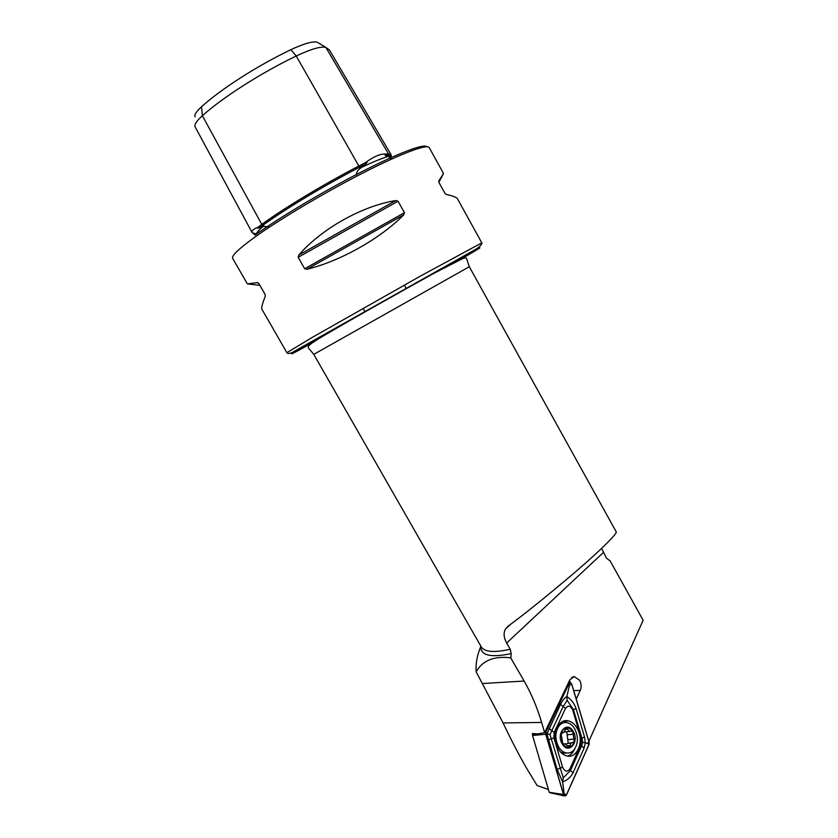 <?xml version="1.0" encoding="UTF-8"?>
<svg xmlns="http://www.w3.org/2000/svg" width="838" height="838" viewBox="0 0 838 838"><rect width="100%" height="100%" fill="white"/><g stroke="black" fill="none" stroke-linecap="round" stroke-linejoin="round"><path stroke-width="1.26" d="M195.097 116.817C194.196 114.848 196.343 111.496 201.539 106.751C220.981 89.058 257.496 65.626 290.87 49.704C304.026 43.545 312.825 41.052 317.277 42.225L325.867 47.41L388.476 153.846L388.088 155.449L388.811 156.685L386.161 155.69C384.925 155.617 384.778 155.177 385.731 154.37L386.412 154.098C381.164 153.396 374.073 156.308 365.138 162.823L365.536 162.645C367.568 162.027 367.421 162.593 365.106 164.353L359.921 168.637C357.742 170.261 356.527 172.356 356.265 174.943M388.811 156.685L391.22 159.031M386.412 154.098L388.476 153.846L391.231 154.936L391.084 156.947M254.281 233.896L252.186 232.681C251.285 231.005 253.254 229.183 258.062 227.203L261.781 224.385C283.967 208.212 323.761 184.213 358.853 166.018L359.921 168.637M258.062 227.203L257.8 227.475C257.517 228.261 258.125 228.355 259.623 227.727L263.823 226.344L269.344 227.056M255.087 234.378L253.474 233.896M576.23 699.081L580.294 690.386C581.624 687.118 581.415 683.766 579.666 680.33L574.271 676.559L569.903 679.744L544.637 732.642L541.631 722.45C537.242 707.639 531.418 693.833 524.148 681.053L510.656 657.788C493.875 655.871 482.374 660.554 476.141 671.846C475.565 663.706 477.094 655.306 480.75 646.643M569.39 680.812L570.835 682.876M481.798 242.852C482.217 242.276 482.615 245.597 473.826 250.394L292.41 352.369C289.435 353.741 287.591 353.835 286.889 352.683L311.946 337.578L420.886 275.828L481.798 242.852L457.496 198.805C456.637 197.359 452.939 195.924 446.403 194.51L444.999 193.421L438.903 182.38L438.829 180.799L443.543 173.539L438.861 182.317M298.841 255.014C321.383 228.837 362.435 205.802 395.766 200.575L398.04 201.214L404.44 212.695L403.717 214.863C380.672 238.432 339.851 261.393 306.938 269.239L304.665 268.747L298.16 257.308L298.841 255.014L395.766 200.575M601.611 548.408L606.544 558.223L610.169 560.978L643.144 620.256L588.852 741.326M510.897 657.83L511.19 653.598L510.216 649.24L506.665 643.018C503.743 637.739 503.334 633.088 505.461 629.045L508.079 626.164C523.75 614.746 545.967 596.865 574.721 572.532C601.799 549.267 618.056 532.748 616.192 531.774L469.301 266.735L313.779 354.359L481.201 646.768C484.374 651.985 493.896 652.854 509.745 649.356L510.216 649.24M259.916 285.402L247.315 283.852L257.465 282.668L258.837 283.516L265.143 294.494L265.279 296.296C262.367 303.576 261.247 307.892 261.927 309.264L286.889 352.683M317.277 42.225L320.242 44.016M252.186 232.681L195.107 126.863C194.081 124.736 196.501 121.028 202.377 115.728C222.793 97.376 261.226 72.801 296.233 55.999L358.853 166.018L365.138 162.823M329.564 50.154L325.867 47.41C320.964 46.153 311.087 49.013 296.233 55.999L290.87 49.704M544.637 732.642L537.535 733.92L532.319 733.543L532.685 734.79M526.547 768.163L537.158 785.594L526.547 768.163C518.869 754.797 511.044 739.724 503.072 722.932L476.141 671.846M537.158 785.594L548.408 789.469M556.097 743.861C558.338 750.659 561.994 754.713 567.075 756.033C576.094 758.275 583.007 744.71 579.142 732.936C576.858 726.064 573.129 722.01 567.944 720.774C559.218 718.753 552.273 731.983 556.097 743.861M567.64 756.127C570.678 755.08 573.003 752.744 574.627 749.109M568.237 722.964L563.461 721.141M581.069 744.175L581.31 738.907L572.752 710.205C570.552 705.627 568.143 705.02 565.535 708.372L554.18 732.433L553.897 737.775L562.581 767.158C564.843 771.819 567.305 772.364 569.955 768.771L581.069 744.175L581.614 745.841L582.64 742.3L581.96 738.205L581.31 738.907M533.261 733.617L532.591 734.999L537.849 733.868M544.826 732.255L545.821 732.077L545.706 734.203L563.482 794.487L564.508 795.932L566.425 795.084L589.083 744.458L589.166 742.374L571.809 684.279L569.987 682.677L568.981 683.515L545.821 732.077M568.981 683.515L567.85 684.049M545.706 734.203L532.559 735.523L549.236 792.298L563.482 794.487M532.559 735.523L532.591 734.999M589.093 742.405L571.746 684.363C570.919 682.635 570.008 682.383 569.033 683.619L545.894 732.14L545.779 734.182L563.545 794.403C564.414 796.184 565.357 796.383 566.373 794.979L589.009 744.395L589.093 742.405L586.841 743.159L589.009 744.395M584.536 736.969L581.96 738.205L573.412 709.577L567.127 700.338L562.958 706.905L549.979 734.57L563.272 777.842L562.623 781.917L557.134 769.42L546.963 733.889L560.507 704.433C562.581 700.348 564.707 697.729 566.897 696.556C571.202 699.437 574.24 703.386 576.01 708.403L584.536 736.969L585.343 742.971L584.044 748.271L572.993 772.866C570.751 777.203 567.295 780.22 562.623 781.917L564.142 793.691L563.545 794.403M549.979 734.57L546.407 733.585L545.779 734.182M582.64 742.3L586.841 743.159M567.127 700.338L566.897 696.556L569.505 685.086L571.746 684.363M563.272 777.842L570.521 770.415L569.955 768.771M574.365 741.221L572.815 731.784L571.788 731.029L569.599 731.448L566.258 727.929L564.068 732.024L561.104 734.004L562.832 743.788C564.582 746.375 566.645 747.559 569.023 747.36L572.427 745.422L574.271 741.672L572.815 731.784C571.003 728.924 568.813 727.635 566.258 727.929C563.796 728.463 562.12 730.338 561.209 733.554M569.505 747.276L570.804 743.275L574.271 741.672M566.792 731.752L568.174 743.044M559.375 725.467C554.924 731.731 554.683 738.896 558.653 746.962C560.706 750.272 563.209 752.262 566.163 752.912C569.159 753.435 571.767 752.44 573.988 749.937C578.314 743.62 578.513 736.518 574.596 728.631C572.511 725.226 569.945 723.225 566.897 722.607C564.047 722.157 561.533 723.11 559.375 725.467M573.192 731.354C567.106 720.282 555.542 733.334 562.267 743.935C568.531 755.048 579.875 741.724 573.192 731.354M563.293 722.827L559.92 723.362M562.832 743.788L565.336 743.903L569.023 747.36M561.104 734.004L562.497 743.222M560.612 752.126L563.335 753.163L566.917 753.027M571.621 742.709L565.535 743.955M564.163 731.92L565.43 731.899M361.063 167.6C372.816 162.027 381.887 158.288 388.266 156.36M201.539 106.751L202.377 115.728L261.781 224.385L263.142 225.087C285.14 209.123 324.495 185.397 359.209 167.391L364.97 164.458M390.843 156.528L388.099 155.48L386.234 155.7M252.238 232.775L256.386 234.001C256.69 232.514 258.827 230.062 262.797 226.627M312.721 342.574C291.195 354.296 294.096 352.253 321.415 336.457L442.527 268.139C476.571 249.357 482.342 246.54 459.811 259.686M460.743 259.267C488.229 243.387 487.37 243.219 450.561 263.572L316.041 339.421C285.056 357.365 283.663 358.601 311.883 343.151M247.315 283.852L232.66 258.355C231.372 255.852 238.683 248.834 254.595 237.301C279.463 219.42 324.935 192.373 363.294 172.806C401.716 153.186 427.432 143.738 429.224 147.593L443.543 173.539M254.92 235.174C279.148 217.712 323.154 191.483 360.686 172.293C398.27 153.05 424.049 143.424 426.752 146.723M511.19 653.598L510.803 653.682C490.293 657.924 480.279 655.379 480.782 646.046M506.665 643.018L603.36 552.514M259.717 227.695L263.153 225.108L263.823 226.344M355.427 167.81L356.108 168.972M403.717 214.863L306.938 269.239M404.44 212.695L304.665 268.747M398.04 201.214L298.16 257.308M257.465 282.668L258.397 282.993M573.695 690.575L580.294 690.386M503.072 722.932L541.631 722.45M482.845 683.515L524.148 681.053M564.142 793.691L566.373 794.979M569.505 685.086L569.033 683.619M546.407 733.585L545.894 732.14M572.993 772.866L570.521 770.415L581.614 745.841L584.044 748.271M557.134 769.42L562.581 767.158M548.44 739.964L553.897 737.775M549.079 728.452L554.18 732.433M560.507 704.433L565.535 708.372M576.01 708.403L572.752 710.205M561.837 732.695L562.424 732.632M567.473 745.883L570.196 745.621M568.269 739.661L573.569 739.126M567.515 734.769L572.794 734.214M563.387 744.228L564.204 744.144M565.042 729.51L567.64 729.217M390.812 156.476L388.12 154.202L385.731 154.37M365.536 162.645L358.832 166.039C323.782 184.213 283.998 208.201 261.875 224.364L257.8 227.475M469.301 266.735L466.64 258.701C466.368 257.884 465.279 257.727 463.362 258.251L433.78 273.408C401.486 291.195 349.771 320.336 323.782 335.692C315.79 340.312 310.72 343.737 308.573 345.968L308.321 347.906L313.779 354.359M571.757 677.418L574.271 676.559M363.095 308.311L364.928 311.558M404.356 285.067L406.179 288.314M329.596 50.228L391.157 154.81M505.461 629.045L510.709 624.205M549.487 792.654L564.508 795.932M568.059 683.599L569.358 682.991M564.079 721.225L567.944 720.774M561.764 732.737L562.508 732.653M563.335 753.163L566.163 752.912M563.178 744.113L564.466 743.987M566.038 728.002L566.582 727.939M564.466 732.003L569.599 731.448M571.17 731.092L571.788 731.029"/></g></svg>
